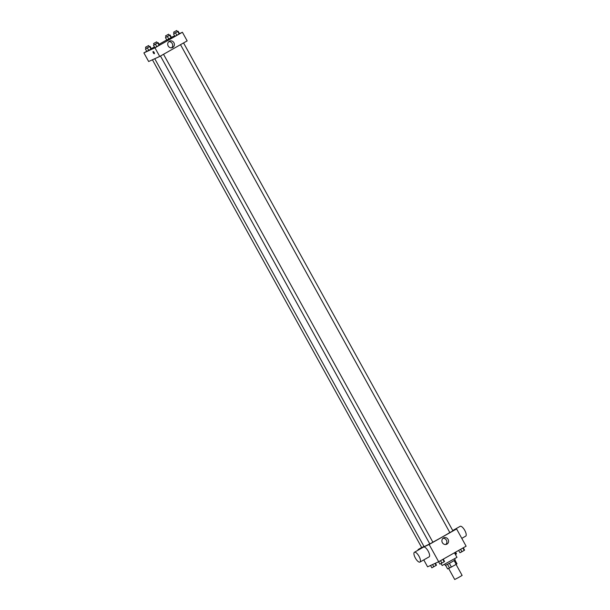 <?xml version="1.0" encoding="UTF-8"?>
<svg xmlns="http://www.w3.org/2000/svg" width="610" height="610" viewBox="0 0 610 610"><rect width="100%" height="100%" fill="white"/><g stroke="black" fill="none" stroke-linecap="round" stroke-linejoin="round"><path stroke-width="0.91" d="M448.625 568.451L454.717 579.5L458.476 577.563L462.121 575.413L456.044 564.41M454.168 560.628L456.204 564.319L451.385 567.041L447.61 568.916L445.605 565.295M456.204 564.319L456.982 563.815L454.953 560.132M454.595 558.874L455.19 559.949L450.332 562.809L445.323 565.394L444.728 564.319M449.349 563.35L451.385 567.041M447.511 564.334L449.547 568.024M441.068 563.51L442.174 565.523L456.974 557.349L454.458 552.797M452.811 530.669L456.585 528.939L466.109 546.194L438.659 561.749L427.595 566.82L423.782 559.904M456.585 528.939L429.135 544.494L418.071 549.564L418.33 550.037M418.071 549.564L421.67 547.521M154.749 58.72L424.064 546.575A15.151 0.435 -28.9 0 0 429.753 543.838M432.864 542.183A15.151 0.435 -28.9 0 0 449.822 532.53M160.468 56.021L429.806 543.929L432.887 542.229L163.526 54.282M152.424 59.788L421.731 547.628L423.988 546.438M183.564 42.929L452.925 530.875L449.844 532.576L180.507 44.667M429.135 544.494L438.659 561.749M448.106 539.408A3.53 3.294 -114.6 0 1 446.711 544.242A3.53 3.294 -114.6 0 1 442.242 542.404A3.53 3.294 -114.6 0 1 448.106 539.408M414.411 552.263A5.635 2.021 60.5 0 1 418.948 556.167A5.635 2.021 60.5 0 1 419.962 562.062A5.635 2.021 60.5 0 1 419.909 562.092A5.635 2.021 60.5 0 1 415.387 558.081A5.635 2.021 60.5 0 1 414.411 552.263L423.561 547.078A5.635 2.021 60.5 0 1 428.098 550.982A5.635 2.021 60.5 0 1 429.112 556.877A5.635 2.021 60.5 0 1 429.059 556.907M461.785 538.363L465.712 536.144A5.635 2.021 -119.5 0 0 464.736 530.319A5.635 2.021 -119.5 0 0 460.214 526.308A5.635 2.021 -119.5 0 0 460.161 526.338L452.742 530.54M442.974 538.348A3.53 3.294 -114.6 0 1 445.796 544.501M179.447 33.619L182.405 32.261L187.163 40.893L159.713 56.448L148.657 61.511L143.891 52.887L146.713 51.286M151.333 48.67L154.422 46.917M159.042 44.301L166.751 39.932M157.319 43.043L158.12 42.624L159.477 45.094L156.816 46.688L154.856 47.71L153.491 45.247L154.238 44.736M169.283 35.388L170.076 34.976L171.44 37.439L168.779 39.032L166.82 40.054L165.455 37.591L166.202 37.08M182.405 32.261L154.955 47.816L143.891 52.887M171.372 37.317L174.605 35.837M149.244 46.741L150.037 46.329L151.402 48.792L148.741 50.386L146.781 51.408L145.416 48.945L146.164 48.434M177.357 31.689L178.158 31.27L179.515 33.741L176.854 35.334L174.895 36.356L173.53 33.893L174.277 33.382M154.955 47.816L159.713 56.448M173.926 42.73A3.53 3.294 -114.6 0 1 172.531 47.565A3.53 3.294 -114.6 0 1 168.063 45.727A3.53 3.294 -114.6 0 1 173.926 42.73M154.322 53.703A1.235 0.442 60.5 0 1 154.307 53.71A1.235 0.442 60.5 0 1 153.316 52.834A1.235 0.442 60.5 0 1 153.11 51.56A1.235 0.442 60.5 0 1 154.101 52.414A1.235 0.442 60.5 0 1 154.322 53.703A1.235 0.442 60.5 0 1 154.307 53.71A1.235 0.442 60.5 0 1 153.323 52.834A1.235 0.442 60.5 0 1 153.11 51.56M168.795 41.671A3.53 3.294 -114.6 0 1 171.608 47.824M178.158 31.27L173.53 33.893M173.621 32.2L174.3 33.436L177.388 31.735L176.702 30.5L173.621 32.2L176.702 30.5M179.515 33.741L174.895 36.356M177.807 31.56L179.165 34.023M175.497 32.871L176.854 35.334M158.12 42.624L153.491 45.247M153.583 43.554L154.261 44.789L157.35 43.089L156.663 41.854L153.583 43.554L156.663 41.854M159.477 45.094L154.856 47.71M157.769 42.913L159.126 45.376M155.458 44.225L156.816 46.688M170.076 34.976L165.455 37.591M165.546 35.898L166.225 37.134L169.305 35.433L168.627 34.198L165.546 35.898L168.627 34.198M171.44 37.439L166.82 40.054M169.732 35.258L171.09 37.721M167.422 36.569L168.779 39.032M150.037 46.329L145.416 48.945M145.508 47.252L146.186 48.487L149.267 46.787L148.588 45.552L145.508 47.252L148.588 45.552M151.402 48.792L146.781 51.408M149.694 46.612L151.051 49.074M147.384 47.923L148.741 50.386M463.287 547.795L464.584 550.136L461.922 551.73L459.963 552.751L458.667 550.411M462.906 548.016L464.233 550.418M460.596 549.32L461.922 551.73M443.249 559.149L444.545 561.49L441.884 563.083L439.924 564.105L438.628 561.764M442.868 559.37L444.194 561.772M440.557 560.674L441.884 563.083M455.578 552.164L456.509 553.834L455.418 554.536M455.197 552.378L456.158 554.116M435.395 563.243L436.47 565.188L431.842 567.811L430.553 565.462M434.991 563.426L436.12 565.47M432.566 564.54L433.809 566.782M429.112 556.877L419.962 562.062"/></g></svg>
